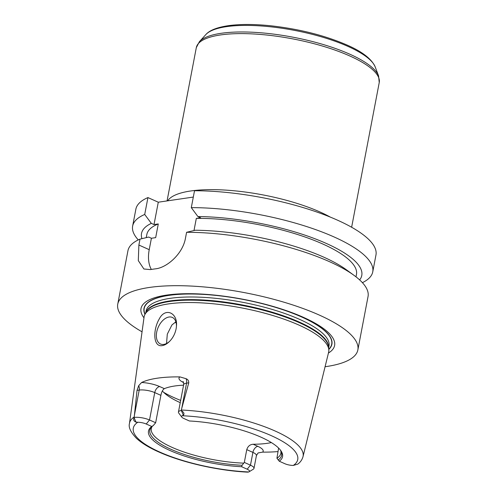 <?xml version="1.0" encoding="UTF-8"?>
<svg xmlns="http://www.w3.org/2000/svg" width="497" height="497" viewBox="0 0 497 497"><rect width="100%" height="100%" fill="white"/><g stroke="black" fill="none" stroke-linecap="round" stroke-linejoin="round"><path stroke-width="0.75" d="M186.592 232.298A122.212 35.014 10.8 0 1 329.505 261.683A122.212 35.014 10.8 0 1 354.081 275.394L346.366 269.759A112.117 32.125 10.8 0 0 195.284 230.235L186.592 232.298L185.462 238.225C182.772 253.905 166.868 267.678 155.549 268.834A122.212 35.014 -169.2 0 0 150.374 269.591L143.894 268.995L138.303 260.621L138.88 245.04L140.011 239.119L148.709 237.057L151.405 238.262L155.673 237.634L158.288 223.942L154.014 224.569L151.318 223.364L144.714 214.455L147.938 197.576L158.282 202.204L193.308 197.067M151.343 269.436A31.038 18.936 114.1 0 1 149.224 249.674L151.405 238.262M191.295 207.634A122.212 35.014 10.8 0 1 314.992 229.384A122.212 35.014 10.8 0 1 372.75 271.853L375.968 254.98A122.212 35.014 10.8 0 0 318.217 212.511A122.212 35.014 10.8 0 0 194.513 190.755L191.295 207.634L197.899 216.543L200.589 217.748L196.321 218.376L193.998 230.54M154.014 224.569L158.282 202.204M142.049 331.816A122.212 35.014 10.8 0 1 117.758 304.108A122.212 35.014 10.8 0 1 192.587 286.135A122.212 35.014 10.8 0 1 319.322 315.079A122.212 35.014 10.8 0 1 357.859 349.913A122.212 35.014 10.8 0 1 325.081 366.73M117.758 304.108L127.946 250.718A122.212 35.014 10.8 0 1 140.011 239.119M354.081 275.394A122.212 35.014 10.8 0 1 368.047 296.523L357.859 349.913M146.242 237.634L146.851 234.447A106.693 30.572 10.8 0 1 158.288 223.942M141.943 238.653A112.117 32.125 10.8 0 1 151.318 223.364M138.278 239.908A122.212 35.014 10.8 0 1 132.649 226.054A122.212 35.014 10.8 0 1 144.714 214.455M132.649 226.054L135.867 209.175A122.212 35.014 10.8 0 1 147.938 197.576M197.899 216.543A112.117 32.125 10.8 0 1 316.9 239.504A112.117 32.125 10.8 0 1 359.654 279.917M372.75 271.853A122.212 35.014 10.8 0 1 362.412 282.663M176.218 323.149A66.927 19.178 10.8 0 1 175.236 322.149M175.888 321.808L171.919 324.97L167.303 334.158L166.526 343.508M176.242 328.101C175.317 333.319 173.099 337.743 169.583 341.371C167.104 343.818 164.65 345.235 162.233 345.62C153.051 347.322 152.827 329.996 159.158 319.136C165.166 306.935 177.82 312.756 176.466 326.02L176.242 328.101M176.441 326.392A14.55 8.878 -65.9 0 0 172.347 317.434A14.55 8.878 -65.9 0 0 158.301 327.088A14.55 8.878 -65.9 0 0 160.456 343.992A14.55 8.878 -65.9 0 0 163.793 344.409A14.55 8.878 -65.9 0 0 169.85 341.097M180.666 400.402A77.594 22.235 10.8 0 1 163.619 392.307M155.66 422.73L153.306 425.531L151.771 426.494L146.236 424.016A7.293 2.087 -169.2 0 0 137.762 422.257L135.985 422.108C133.755 421.207 133.121 419.723 134.078 417.666L134.184 417.43A11.176 3.199 10.8 0 1 149.516 419.984L155.66 422.73L160.885 395.345C161.631 391.86 162.792 389.629 164.364 388.654L159.667 386.554A16.991 4.871 -169.2 0 0 141.602 382.51L138.713 385.635L137.023 390.393L139.21 390.07A11.176 3.199 10.8 0 1 142.863 389.94A11.176 3.199 10.8 0 1 154.741 392.599L160.885 395.345M134.184 417.43L137.023 390.393M180.237 402.657A65.958 18.898 10.8 0 1 167.327 395.413A65.958 18.898 10.8 0 1 162.357 390.959M280.799 450.872A65.958 18.898 10.8 0 1 280.867 453.289A65.958 18.898 10.8 0 1 276.928 458.222L279.271 461.216L284.806 463.695A7.293 2.087 -169.2 0 0 293.28 465.447L297.889 464.074C300.48 462.117 302.188 459.632 303.021 456.613L328.616 352.311A93.952 26.919 10.8 0 0 328.809 349.745A93.952 26.919 10.8 0 0 299.076 325.137A93.952 26.919 10.8 0 0 205.118 303.102A93.952 26.919 10.8 0 0 144.832 314.644A93.952 26.919 10.8 0 0 144.068 317.105L129.469 423.506A88.348 25.316 10.8 0 1 134.184 416.933M278.606 448.07L276.928 458.222M129.469 423.506C128.332 427.283 130.68 432.241 136.507 438.379C141.9 443.318 149.665 447.996 159.798 452.413C183.294 462.819 218.68 470.746 247.68 472.144L248.792 471.957A7.293 2.087 -169.2 0 0 249.04 471.833A7.293 2.087 -169.2 0 0 247.183 469.199L241.641 466.72L242.082 465.267L244.325 462.421L250.469 465.173L252.905 452.394A5.821 3.554 114.1 0 1 257.831 446.343L253.135 444.243A65.958 18.898 -169.2 0 0 271.381 442.585M253.135 444.243C249.96 444.498 247.835 446.3 246.767 449.642L252.905 452.394A11.176 3.199 10.8 0 1 256.427 455.575L258.086 452.966M244.325 462.421L246.767 449.642M243.443 463.129A65.958 18.898 10.8 0 1 151.293 428.576A65.958 18.898 10.8 0 1 152.237 426.351M183.573 385.175A65.958 18.898 -169.2 0 0 164.364 388.654M242.082 465.267A67.076 19.215 10.8 0 1 173.521 450.406A67.076 19.215 10.8 0 1 151.455 427.116A67.076 19.215 10.8 0 1 153.306 425.531M241.641 466.72A68.238 19.551 10.8 0 1 170.005 450.518A68.238 19.551 10.8 0 1 151.771 426.494M181.772 417.101L178.765 413.082A11.176 3.199 10.8 0 1 178.448 412.05A11.176 3.199 10.8 0 1 181.15 410.553L181.43 410.733C183.933 412.286 184.573 413.765 183.337 415.175L182.25 415.747A7.293 2.087 -169.2 0 0 181.772 417.101A7.293 2.087 -169.2 0 0 183.859 418.505L189.4 420.984A68.238 19.551 10.8 0 1 280.581 450.313A68.238 19.551 10.8 0 1 279.271 461.216M181.66 408.869L186.561 383.137L188.754 382.82L181.15 410.553M247.183 469.199L250.469 465.173A11.176 3.199 10.8 0 1 253.992 468.354A11.176 3.199 10.8 0 1 253.308 469.199L249.04 471.833M141.602 382.51A90.069 25.807 10.8 0 1 179.895 376.9A16.991 4.871 -169.2 0 0 183.548 382.566M188.754 382.82C188.817 380.82 187.922 379.447 186.064 378.702L179.895 376.9M277.935 451.58A89.292 25.583 10.8 0 1 262.621 452.127A16.991 4.871 -169.2 0 0 257.831 446.343M258.148 452.941L262.621 452.127M280.103 449.704A67.076 19.215 10.8 0 1 281.252 451.879A67.076 19.215 10.8 0 1 278.158 459.986M196.321 218.376A106.693 30.572 10.8 0 1 305.17 237.05A106.693 30.572 10.8 0 1 356.461 274.431L356.001 276.835M144.981 314.352A95.654 27.403 10.8 0 1 193.631 293.969A95.654 27.403 10.8 0 1 301.747 316.943A95.654 27.403 10.8 0 1 328.784 349.41M143.968 317.832A98.549 28.236 10.8 0 1 187.99 293.69A98.549 28.236 10.8 0 1 303.537 317.39A98.549 28.236 10.8 0 1 328.442 353.019M149.224 249.674L138.88 245.04M167.694 200.825A93.113 26.676 10.8 0 1 203.813 189.798A93.113 26.676 10.8 0 1 320.111 212.033A93.113 26.676 10.8 0 1 330.368 217.127M167.067 200.918L196.309 47.644A93.113 26.676 10.8 0 1 253.321 33.951A93.113 26.676 10.8 0 1 349.876 55.999A93.113 26.676 10.8 0 1 379.242 82.545L351.634 227.247M205.839 34.585C209.56 30.267 217.245 27.273 228.906 25.596C240.691 24.042 254.694 24.111 270.915 25.801C299.536 29.043 324.92 35.461 347.068 45.053C362.301 51.7 371.669 58.981 375.185 66.89A87.515 25.074 10.8 0 0 348.068 46.445A87.515 25.074 10.8 0 0 205.839 34.585L199.39 41.68A92.597 26.527 10.8 0 1 349.876 54.229A92.597 26.527 10.8 0 1 378.571 75.861L379.242 82.545M146.236 424.016L149.516 419.984L154.741 392.599A5.821 3.554 114.1 0 1 159.667 386.554M135.985 422.108L134.078 417.666M134.302 415.803L139.21 390.07A5.821 4.299 -98.3 0 0 138.713 385.635M183.337 415.175L181.43 410.733M178.448 412.05L183.666 384.666A11.176 3.199 10.8 0 1 184.257 383.877A11.176 3.199 10.8 0 1 186.561 383.137A5.821 4.299 81.7 0 0 186.064 378.702M182.25 415.747A83.701 23.98 10.8 0 1 271.343 435.676A83.701 23.98 10.8 0 1 293.28 465.447M181.337 410.025A88.348 25.316 10.8 0 1 275.239 431.061A88.348 25.316 10.8 0 1 303.021 456.613M248.792 471.957A83.701 23.98 10.8 0 1 159.699 452.028A83.701 23.98 10.8 0 1 137.762 422.257M145.081 314.154A95.443 27.347 10.8 0 1 194.035 294.044A95.443 27.347 10.8 0 1 301.604 316.962A95.443 27.347 10.8 0 1 328.766 349.192M144.832 314.644L146.075 312.153A93.194 26.701 10.8 0 1 205.876 300.704A93.194 26.701 10.8 0 1 299.082 322.559A93.194 26.701 10.8 0 1 328.573 346.968L328.809 349.745M145.82 312.656A93.113 26.676 10.8 0 1 204.205 300.045A93.113 26.676 10.8 0 1 299.132 322A93.113 26.676 10.8 0 1 328.623 347.527M145.708 312.886L146.068 311.023A93.113 26.676 10.8 0 1 203.08 297.33A93.113 26.676 10.8 0 1 299.635 319.378A93.113 26.676 10.8 0 1 328.995 345.918L328.641 347.782M199.39 41.68L196.309 47.644M375.185 66.89L378.571 75.861M253.992 468.354L256.427 455.575M183.666 384.666C183.642 382.696 183.43 381.665 183.02 381.566"/></g></svg>
